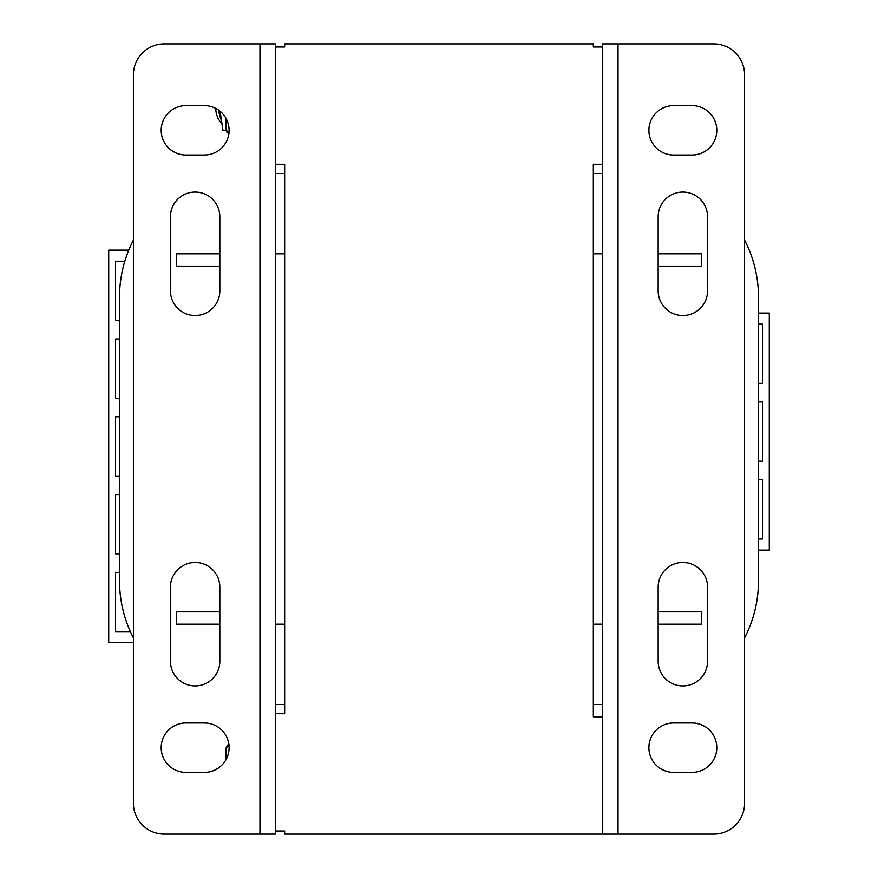 <?xml version="1.0" encoding="UTF-8"?>
<svg xmlns="http://www.w3.org/2000/svg" width="878" height="878" viewBox="0 0 878 878"><rect width="100%" height="100%" fill="white"/><g stroke="black" fill="none" stroke-linecap="round" stroke-linejoin="round"><path stroke-width="1.32" d="M128.781 250.109L108.718 250.109L108.718 642.74L133.412 642.74M119.529 320.481L115.512 320.481L115.512 261.216L124.83 261.216M119.529 398.272L115.512 398.272L115.512 339.007L119.529 339.007M119.529 476.052L115.512 476.052L115.512 416.787L119.529 416.787M119.529 553.842L115.512 553.842L115.512 494.577L119.529 494.577M130.383 631.622L115.512 631.622L115.512 572.357L119.529 572.357M275.407 712.179L275.407 713.715L284.659 713.715L284.659 164.285L284.659 173.548L275.407 173.548M275.407 43.9L164.285 43.9A30.862 30.862 0 0 0 133.412 74.773L133.412 803.227A30.862 30.862 0 0 0 164.285 834.1L275.407 834.1L275.407 43.9L275.407 46.984L284.659 46.984L284.659 43.9L593.33 43.9L593.33 46.984L602.593 46.984M284.659 704.463L284.659 713.715M602.593 834.1L713.715 834.1A30.862 30.862 0 0 0 744.588 803.227L744.588 74.773A30.862 30.862 0 0 0 713.715 43.9L602.593 43.9L602.593 834.1L284.659 834.1L284.659 831.016L275.407 831.016M275.407 164.285L284.659 164.285M602.593 716.81L593.33 716.81L593.33 164.285L602.593 164.285L602.593 165.821M602.593 253.797L593.33 253.797M593.33 164.285L593.33 173.548L602.593 173.548M602.593 715.888L602.593 712.179M744.588 240.111A123.469 123.469 0 0 1 758.471 297.016L758.471 580.995A123.469 123.469 0 0 1 744.588 637.889M133.412 637.889A123.469 123.469 0 0 1 119.529 580.995L119.529 297.016A123.469 123.469 0 0 1 133.412 240.111M593.33 704.452L602.593 704.463M284.659 704.452L275.407 704.463M602.593 624.203L593.33 624.203M658.16 624.203L701.676 624.203L701.676 611.856L658.16 611.856M658.16 266.144L701.676 266.144L701.676 253.797L658.16 253.797M758.471 297.016L758.471 580.995M284.659 253.797L275.407 253.797M284.659 624.203L275.407 624.203M185.884 772.366A24.694 24.694 0 0 1 161.19 747.672A24.694 24.694 0 0 1 185.884 722.978L204.409 722.978A24.694 24.694 0 0 1 229.103 747.672A24.694 24.694 0 0 1 204.409 772.366L185.884 772.366M195.146 192.062A24.694 24.694 0 0 1 219.84 216.756L219.84 290.837A24.694 24.694 0 0 1 195.146 315.531A24.694 24.694 0 0 1 170.453 290.837L170.453 216.756A24.694 24.694 0 0 1 195.146 192.062M185.884 155.022A24.694 24.694 0 0 1 161.19 130.328A24.694 24.694 0 0 1 185.884 105.634L204.409 105.634A24.694 24.694 0 0 1 229.103 130.328A24.694 24.694 0 0 1 204.409 155.022L185.884 155.022M195.146 685.938A24.694 24.694 0 0 1 170.453 661.244L170.453 587.162A24.694 24.694 0 0 1 195.146 562.469A24.694 24.694 0 0 1 219.84 587.162L219.84 661.244A24.694 24.694 0 0 1 195.146 685.938M692.105 105.634A24.694 24.694 0 0 1 716.799 130.328A24.694 24.694 0 0 1 692.105 155.022L673.591 155.022A24.694 24.694 0 0 1 648.897 130.328A24.694 24.694 0 0 1 673.591 105.634L692.105 105.634M682.854 685.938A24.694 24.694 0 0 1 658.16 661.244L658.16 587.162A24.694 24.694 0 0 1 682.854 562.469A24.694 24.694 0 0 1 707.547 587.162L707.547 661.244A24.694 24.694 0 0 1 682.854 685.938M692.105 722.978A24.694 24.694 0 0 1 716.799 747.672A24.694 24.694 0 0 1 692.105 772.366L673.591 772.366A24.694 24.694 0 0 1 648.897 747.672A24.694 24.694 0 0 1 673.591 722.978L692.105 722.978M682.854 192.062A24.694 24.694 0 0 1 707.547 216.756L707.547 290.837A24.694 24.694 0 0 1 682.854 315.531A24.694 24.694 0 0 1 658.16 290.837L658.16 216.756A24.694 24.694 0 0 1 682.854 192.062M226.019 759.624L226.019 748.155L229.103 744.851L226.019 748.155C227.259 745.213 228.28 744.072 229.103 744.731M229.103 133.149L226.019 129.845L226.019 118.376M226.162 130.833L226.886 132.15M219.84 624.203L176.324 624.203L176.324 611.856L219.84 611.856M219.84 266.144L176.324 266.144L176.324 253.797L219.84 253.797M119.529 580.995L119.529 297.016M758.471 550.111L769.282 550.111L769.282 313.051L758.471 313.051M758.471 479.728L762.488 479.728L762.488 538.993L758.471 538.993M758.471 401.948L762.488 401.948L762.488 461.213L758.471 461.213M758.471 324.158L762.488 324.158L762.488 383.423L758.471 383.423M220.082 111.243L222.979 130.328L226.041 130.328M222.068 124.336L217.953 118.475L216.339 113.679L215.56 108.718L216.361 108.718M259.965 834.1L259.965 43.9M618.024 43.9L618.024 834.1M218.765 110.233A21.61 10.799 90 0 0 221.486 120.516M226.019 129.845C227.259 132.787 228.28 133.928 229.103 133.269"/></g></svg>
